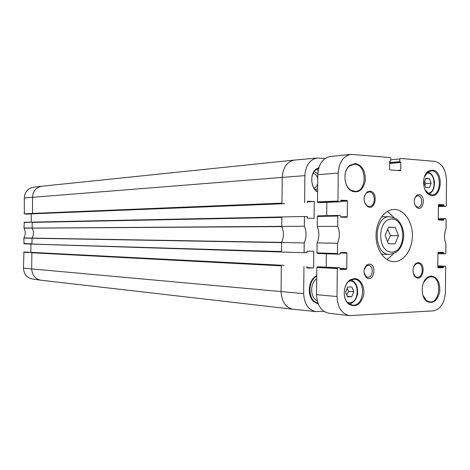 <?xml version="1.0" encoding="UTF-8"?>
<svg xmlns="http://www.w3.org/2000/svg" width="470" height="470" viewBox="0 0 470 470"><rect width="100%" height="100%" fill="white"/><g stroke="black" fill="none" stroke-linecap="round" stroke-linejoin="round"><path stroke-width="0.7" d="M395.082 243.848L388.408 243.807L385.124 235.458L388.572 227.204L395.241 227.345L398.466 235.64L395.082 243.848L388.379 243.736M387.562 241.662L390.494 235.593L387.668 229.372M390.494 235.593L398.466 235.64M388.502 227.374L395.241 227.345M429.333 187.736L425.779 187.524L424.04 182.842L425.867 178.394L429.421 178.641L431.143 183.3L429.333 187.736M424.886 185.109L425.773 183.611L424.633 181.408M425.773 183.611L431.143 183.3M425.673 178.876L429.421 178.641M317.203 300.618C310.071 297.898 309.73 282.958 316.715 278.927M319.371 266.819L339.863 267.865L317.291 266.848L316.833 267.465L316.563 294.672C317.127 305.33 321.251 311.522 328.93 313.261L349.521 315.629C341.761 313.86 337.595 307.492 337.019 296.529L337.301 268.529L337.765 267.9L339.88 267.865L340.38 269.475L346.29 269.375L346.748 268.752L346.901 253.136L346.466 252.513L340.568 252.525L340.004 254.153L337.889 254.158L337.448 253.536L337.554 243.249C339.904 237.638 339.963 232.004 337.719 226.334L337.824 216.053L338.271 215.442L340.386 215.507L340.914 217.14L346.819 217.316L347.265 216.705L347.418 201.095L346.972 200.461L341.085 200.197L340.456 201.789L338.423 201.706L337.971 201.06L338.253 173.078C339.023 162.244 343.259 156.005 350.955 154.36L390.306 157.556L390.717 158.184L390.693 160.928L389.601 161.551L389.524 169.3L389.936 169.929L400.381 170.704L400.751 170.14L400.828 162.473L399.77 161.674L399.8 158.96L400.164 158.408L434.562 161.357C441.929 163.102 445.913 169.476 446.5 180.468L446.259 205.766L445.895 206.312L444.226 206.242L443.715 204.75L438.78 204.532L438.416 205.084L438.275 219.425L438.651 220.007L443.574 220.148L444.027 218.691L445.76 218.744L446.13 219.32L446.036 228.62C444.103 233.696 444.056 238.789 445.889 243.912L445.801 253.213L445.419 253.782L443.692 253.788L443.263 252.32L438.34 252.325L437.958 252.895L437.817 267.242L438.175 267.806L443.11 267.724L443.574 266.243L445.319 266.214L445.672 266.778L445.431 292.087C444.632 303.074 440.525 309.336 433.123 310.887L349.521 315.629M326.321 253.782L326.186 267.166M338.253 215.442L317.785 215.871L317.344 216.464L317.244 226.464C319.465 231.969 319.406 237.444 317.08 242.896L316.98 252.889L317.414 253.495L337.877 254.158M326.832 202.329L326.703 215.683M350.955 154.36L330.339 156.487C322.714 158.102 318.525 164.177 317.761 174.705L317.491 201.894L317.937 202.523L319.97 202.605M413.647 266.672L416.062 263.817L417.871 263.37C423.999 263.3 423.399 277.952 417.301 277.282L415.533 276.66L413.365 273.575M364.08 197.964L364.614 195.684L365.907 193.481L366.764 192.694L369.308 191.907C375.783 191.901 375.906 206.606 369.432 206.465L367.223 205.854L366.036 204.855L364.873 203.058L364.18 200.831M424.357 176.949L427.964 171.879L431.695 170.822C441.683 171.021 441.97 194.997 431.989 194.862L428.993 194.151L424.939 189.539M432.247 170.099L428.305 171.215C421.537 175.257 422.301 191.56 429.392 194.774C441.395 201.454 444.902 170.751 432.247 170.099M338.271 215.442L317.785 215.871M444.027 218.691L438.281 218.773L444.027 218.691M445.895 206.312L438.404 206.536L445.895 206.312M418.253 262.695L416.449 263.182C412.172 265.197 411.773 274.897 415.862 277.324C423.282 282.399 426.502 262.524 418.253 262.695M355.396 163.542L349.786 165.375C342.648 170.51 343.658 186.843 351.343 190.896C358.305 193.57 362.94 190.303 365.255 181.091C365.725 171.297 362.44 165.446 355.396 163.542M431.225 276.06L428.387 276.812C420.938 280.085 419.927 297.093 426.936 301.417C433.029 304.119 437.276 301.012 439.691 292.087C440.355 282.635 437.535 277.288 431.225 276.06M369.132 264.111L367.158 264.68C363.128 268.805 362.928 273.135 366.553 277.676C373.838 283.046 377.434 263.993 369.132 264.111M394.782 209.461C404.617 209.773 412.766 222.41 412.39 236.257C412.166 250.111 403.477 262.119 393.637 261.667C384.166 261.42 375.888 249.317 376.035 235.452C376.059 221.587 384.489 209.585 393.954 209.461L394.782 209.461M418.911 194.58L416.861 195.162C413.224 199.533 413.341 203.757 417.225 207.846C423.817 211.706 425.955 194.797 418.911 194.58M354.257 278.593L350.526 279.691C343.123 283.486 341.972 299.108 348.752 304.102C355.479 307.732 360.39 304.913 363.492 295.636C365.36 287.276 360.572 278.334 354.257 278.593M369.849 191.149L367.052 192.018C362.957 197.03 363.128 201.859 367.558 206.506C375.653 211.559 378.626 191.478 369.849 191.149M354.856 164.324C366.853 164.618 367.317 191.378 355.332 191.372L351.02 190.244C343.735 186.396 342.777 170.933 349.539 166.069L353.687 164.336L354.856 164.324M353.716 279.298L354.333 279.309C366.459 279.527 364.497 306.869 352.459 305.106L348.511 303.409C342.107 298.685 343.194 283.927 350.191 280.337L353.716 279.298M423.664 282.247L427.988 277.435L431.137 276.724C442.135 276.777 440.584 303.397 429.656 301.899L426.607 300.747L422.888 295.348M387.063 259.616L393.719 253.612M393.942 217.516L387.356 211.43M414.534 198.622L416.291 196.266L417.995 195.779C422.853 195.755 422.924 207.305 418.071 207.17L416.59 206.788L414.704 204.567M364.062 269.774L366.594 265.762L368.41 265.286C373.909 265.256 373.321 277.817 367.851 277.206L366.089 276.542L363.945 272.277M317.08 242.896L337.554 243.249M317.244 226.464L337.719 226.334M318.026 303.356C308.02 301.675 307.01 280.778 316.745 276.366M318.043 303.409L313.343 300.894C307.286 295.383 308.344 281.454 315.135 277.036L316.745 276.096M23.87 237.949L24.029 243.83L281.471 251.55L281.559 242.467L304.196 242.949C306.628 237.421 306.687 231.857 304.366 226.264L304.46 216.494L24.264 222.281L23.982 228.156C25.644 231.44 25.609 234.7 23.87 237.949L281.612 242.361C283.945 237.138 283.998 231.886 281.777 226.599L281.818 216.952L24.264 222.281M31.173 222.128L31.267 213.885M284.708 203.68L26.015 214.097M32.565 213.715L32.477 197.283C33.006 191.079 36.078 187.401 41.701 186.249L33.223 187.307C27.765 188.423 24.787 191.971 24.276 197.958L24.364 214.056M23.5 268.153C23.894 274.204 26.837 277.835 32.33 279.027L40.79 280.185C35.127 278.951 32.095 275.191 31.69 268.911L281.06 291.576L281.33 265.391L281.683 265.386L23.941 252.049L23.5 268.153L31.69 268.911L31.866 252.772L281.324 265.85M23.941 252.049L281.33 265.391M284.08 265.356L25.568 252.049M30.844 252.32L30.932 244.053M304.601 202.676L304.877 175.633C305.623 165.422 309.742 159.547 317.227 158.014L325.105 158.484M307.515 202.793L307.527 201.248L314.289 201.53L314.119 218.309L307.356 218.127L307.374 216.582L304.46 216.494M281.471 251.55L281.465 252.008L32.224 244.095L304.096 252.719L304.196 242.949M304.096 252.719L307.01 252.713L307.028 251.168L313.79 251.162L313.619 267.947L306.857 268.053L306.875 266.508M323.842 311.293L315.84 311.587C308.296 309.93 304.249 303.937 303.685 293.603L303.961 266.549M316.751 275.614L315.376 276.442C308.238 281.084 307.127 295.736 313.496 301.517L318.337 304.143M318.895 167.496L315.57 169.505C309.877 174.529 310.705 187.501 316.974 191.654L317.591 192.066M317.597 191.613L316.733 191.061C310.805 187.13 310.024 174.881 315.411 170.128L318.684 168.189M318.143 170.563L316.334 169.359M315.364 189.851L317.626 188.441M317.796 173.665L314.201 171.526M313.167 173.271C315.341 173.894 316.862 175.574 317.726 178.312M317.667 184.058L316.251 186.696L314.119 188.27M281.724 226.487L304.366 226.264M281.953 203.575L282.223 177.401L304.877 175.633M313.619 267.947L306.863 267.589M314.289 201.53L307.521 201.812M346.813 294.943L348.587 291.312L347.124 288.474M345.609 292.046L347.718 287.064L351.819 286.929L353.804 291.741L351.719 296.705L347.624 296.875L345.609 292.046M347.389 296.317L351.719 296.705M348.587 291.312L353.804 291.741M391.674 252.108C376.87 252.355 377.204 218.339 391.998 218.996C406.532 219.302 406.209 252.196 391.674 252.108M381.399 254.164L389.977 254.417L396.157 252.249C398.736 249.864 402.191 247.737 403.701 236.851C403.936 226.305 398.542 220.412 396.351 218.891L389.783 216.658C373.133 215.924 372.892 254.94 389.554 254.411L389.871 254.417M427.506 193.094L427.5 193.094C436.871 193.987 435.825 171.127 426.578 173.107M396.85 170.44L400.751 170.14M389.583 163.448L400.828 162.473M389.589 163.055L400.587 162.097M389.589 162.961L400.011 162.05M389.589 162.567L399.77 161.674M390.705 159.788L399.8 158.96M438.404 206.418L444.226 206.242M438.41 205.942L443.933 205.778M438.416 205.267L443.939 205.096M438.434 204.914L443.715 204.75M438.428 219.889L443.798 219.819M438.281 219.102L443.803 219.026M437.946 253.63L443.686 253.788L437.946 253.63M437.952 253.301L443.474 253.447M438.058 252.513L443.48 252.654M437.852 267.489L443.11 267.724M437.817 267.136L443.339 267.377M437.829 266.349L443.345 266.584M437.829 265.997L443.574 266.243M445.319 266.214L437.829 265.897L445.302 266.214M316.563 294.672L337.019 296.529M316.833 267.465L337.301 268.529M317.291 266.848L337.765 267.9M340.127 269.051L346.29 269.375M340.133 268.405L346.748 268.752M340.286 252.93L346.901 253.136M316.98 252.889L337.448 253.536M317.344 216.464L337.824 216.053M340.65 216.834L347.265 216.705M340.797 201.366L347.418 201.095M340.809 200.714L346.972 200.461M319.923 202.605L340.433 201.789M317.937 202.523L338.423 201.706M317.491 201.894L337.971 201.06M317.761 174.705L338.253 173.078M293.386 309.295L293.18 309.278C285.66 307.597 281.618 301.699 281.06 291.576L303.685 293.603M24.276 197.958L282.223 177.401C282.964 167.402 287.064 161.621 294.537 160.059L294.743 160.041M23.77 243.542L31.966 243.801L32.072 238.037C33.834 234.765 33.869 231.469 32.177 228.15L281.777 226.599M23.982 228.156L281.724 226.358M23.941 228.003L32.136 227.997L32.201 222.386L281.818 217.41M24.005 222.557L32.465 222.104M24.099 213.768L281.959 203.111M41.701 186.249L294.537 160.059M293.18 309.278L40.79 280.185M23.676 252.337L32.142 252.484M23.829 238.096L281.559 242.602M348.94 281.219C359.415 278.845 360.155 302.61 349.615 302.662L347.401 302.322M389.783 216.658L381.628 216.805M428.846 194.069C430.244 193.311 434.403 191.707 434.515 182.054C432.94 173.254 429.668 173.013 427.829 171.979M428.993 194.151L429.392 194.774M427.964 171.879L428.305 171.215M415.533 276.66L415.862 277.324M416.062 263.817L416.449 263.182M367.223 205.854L367.558 206.506M366.764 192.694L367.052 192.018M351.02 190.244L351.343 190.896M349.539 166.069L349.786 165.375M348.511 303.409L348.752 304.102M350.191 280.337L350.526 279.691M426.607 300.747L426.936 301.417M427.988 277.435L428.387 276.812M416.373 207.223L416.843 207.211M416.05 195.849L416.514 195.831M365.889 277.089L366.324 277.112M366.447 265.197L366.876 265.215M416.59 206.788L417.225 207.846M416.291 196.266L416.861 195.162M366.089 276.542L366.553 277.676M366.594 265.762L367.158 264.68M317.414 253.495L337.889 254.158M319.947 202.605L340.456 201.789M316.733 191.061L316.974 191.654M315.411 170.128L315.57 169.505M313.343 300.894L313.496 301.517M315.135 277.036L315.376 276.442M317.227 158.014L294.602 160.053M315.84 311.587L293.251 309.284M24.029 243.83L32.224 244.095M349.263 303.955C351.278 303.52 355.344 302.51 357.564 294.191C358.34 284.497 353.734 280.561 351.014 279.92"/></g></svg>

